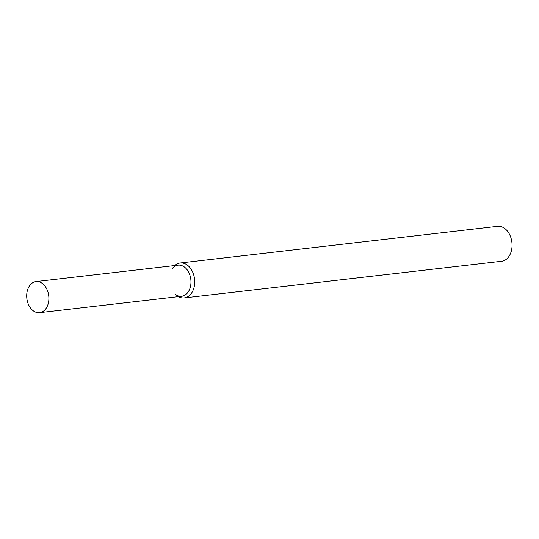 <?xml version="1.0" encoding="UTF-8"?>
<svg xmlns="http://www.w3.org/2000/svg" width="539" height="539" viewBox="0 0 539 539"><rect width="100%" height="100%" fill="white"/><g stroke="black" fill="none" stroke-linecap="round" stroke-linejoin="round"><path stroke-width="0.81" d="M175.067 294.179A15.644 11.023 -96.6 0 0 189.25 290.103A15.644 11.023 -96.6 0 0 186.865 269.439A15.644 11.023 -96.6 0 0 172.123 268.712M178.416 296.639A17.578 12.39 -96.6 0 0 184.25 297.912A17.578 12.39 -96.6 0 0 194.539 279.027A17.578 12.39 -96.6 0 0 180.215 262.985A17.578 12.39 -96.6 0 0 174.831 265.552M184.25 297.912L501.607 261.26A17.578 12.39 -96.6 0 0 512.05 244.436A17.578 12.39 -96.6 0 0 511.572 240.327A17.578 12.39 -96.6 0 0 497.578 226.326L180.215 262.985M512.05 244.436L512.037 244.026A14.061 9.911 -96.6 0 0 511.659 240.731L511.572 240.327M26.95 292.583A15.644 11.023 -96.6 0 0 39.59 312.674A15.644 11.023 -96.6 0 0 48.746 295.864A15.644 11.023 -96.6 0 0 35.998 281.587A15.644 11.023 -96.6 0 0 26.95 292.583M39.59 312.674L181.67 296.261A15.644 11.023 -96.6 0 0 190.826 279.451A15.644 11.023 -96.6 0 0 178.079 265.175L35.998 281.587"/></g></svg>

